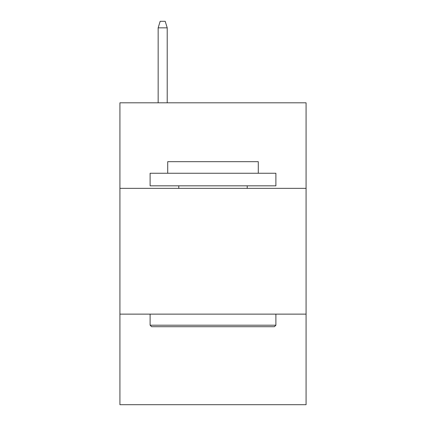 <?xml version="1.0" encoding="UTF-8"?>
<svg xmlns="http://www.w3.org/2000/svg" width="426" height="426" viewBox="0 0 426 426"><rect width="100%" height="100%" fill="white"/><g stroke="black" fill="none" stroke-linecap="round" stroke-linejoin="round"><path stroke-width="0.64" d="M306.081 188.345L306.081 102.81L119.919 102.81L119.919 188.345L306.081 188.345L306.081 404.7L119.919 404.7L119.919 188.345M306.081 314.132L119.919 314.132M151.613 326.71L150.106 325.203L275.894 325.203L274.387 326.71L151.613 326.71M275.894 173.249L275.894 185.832L150.106 185.832L150.106 173.249L275.894 173.249M167.716 173.249L167.716 161.678L258.284 161.678L258.284 173.249M275.894 314.132L275.894 325.203M150.106 314.132L150.106 325.203M247.213 185.832L247.213 188.345M178.787 185.832L178.787 188.345M167.216 102.81L167.216 27.839L158.158 27.839L158.158 102.81M158.158 27.839L160.171 21.3L165.203 21.3L167.216 27.839"/></g></svg>
